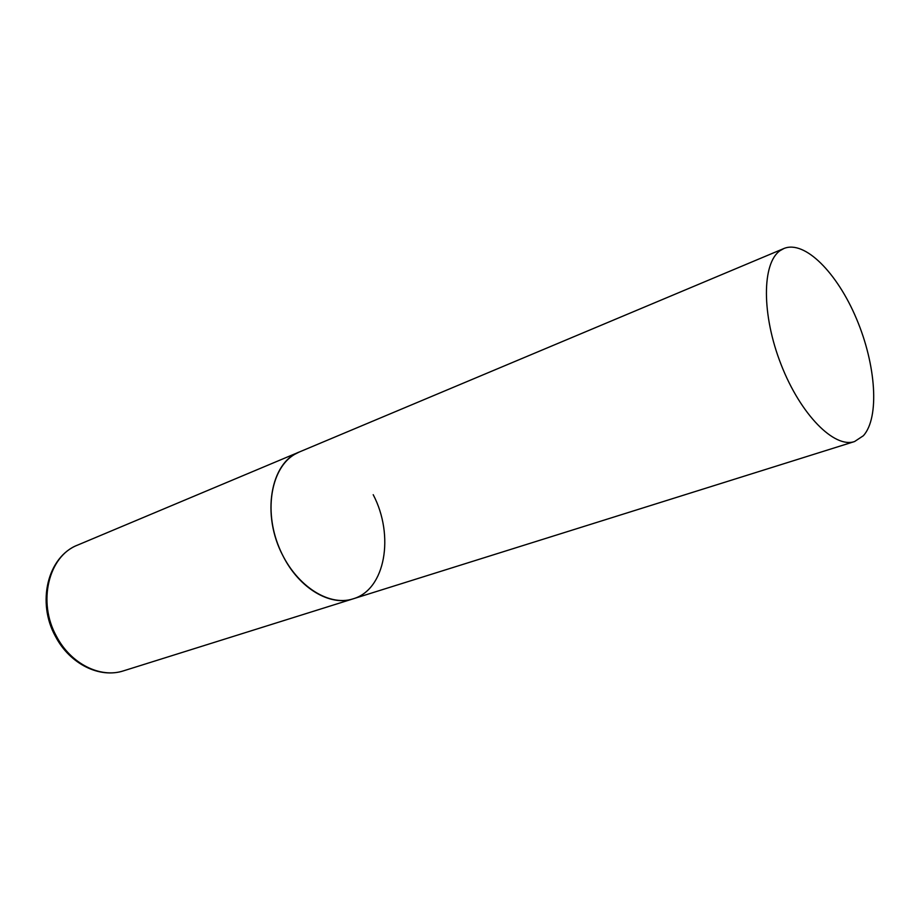 <?xml version="1.0" encoding="UTF-8"?>
<svg xmlns="http://www.w3.org/2000/svg" width="920" height="920" viewBox="0 0 920 920"><rect width="100%" height="100%" fill="white"/><g stroke="black" fill="none" stroke-linecap="round" stroke-linejoin="round"><path stroke-width="1.38" d="M373.209 494.695C394.611 535.52 385.468 589.628 353.107 598.839C330.337 606.648 299.218 588.409 282.969 555.841C261.13 514.924 270.503 462.426 299.368 451.973L294.641 454.365C271.492 467.762 263.649 509.784 278.909 546.974C293.917 584.28 328.026 607.143 353.107 598.839L123.59 670.818C100.636 678.581 70.955 664.021 56.58 636.502C37.133 602.025 48.633 555.898 77.59 545.1C47.495 556.772 36.524 602.588 55.533 636.548M780.137 250.619C761.886 263.005 761.507 314.778 781.126 364.63C800.538 414.575 834.348 448.592 854.553 441.554L863.42 435.689C879.796 417.381 875.989 364.745 856.531 318.884C837.28 272.895 804.735 239.867 783.92 248.503L780.137 250.619M123.59 670.818C99.475 678.753 69.851 663.814 55.648 636.744M783.92 248.503L77.59 545.1M353.107 598.839L854.553 441.554"/></g></svg>
